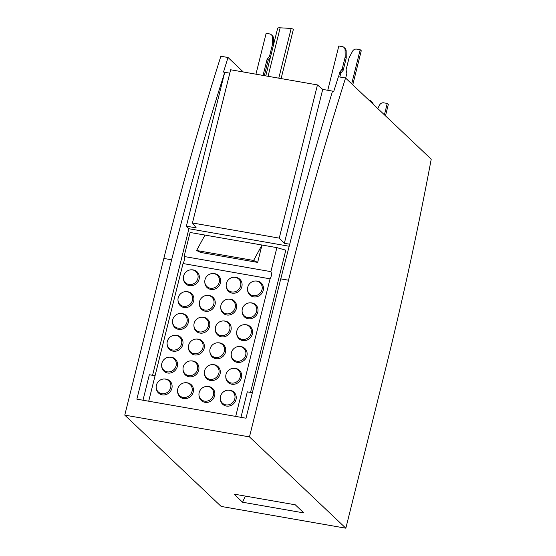 <?xml version="1.0" encoding="UTF-8"?>
<svg xmlns="http://www.w3.org/2000/svg" width="556" height="556" viewBox="0 0 556 556"><rect width="100%" height="100%" fill="white"/><g stroke="black" fill="none" stroke-linecap="round" stroke-linejoin="round"><path stroke-width="0.83" d="M345.839 528.2L221.149 506.426L124.773 415.123L249.463 436.891L345.839 528.2L384.905 371.526A1254.246 412.142 99.9 0 0 417.236 229.892A1254.246 412.142 99.9 0 0 431.227 159.183L345.561 78.021A1254.246 412.142 99.9 0 0 306.224 212.149A1254.246 412.142 99.9 0 0 288.529 280.217L249.463 436.891M317.448 84.922L279.251 238.128L192.452 222.97L230.65 69.771L317.448 84.922L322.723 89.405L332.551 91.114C320.673 130.173 309.275 170.06 298.363 210.773L280.752 278.862L288.529 280.217M345.561 78.021L338.402 76.77L333.774 91.323L332.551 91.114M223.505 72.065L224.742 72.287C212.281 111.297 200.48 151.169 189.353 191.889L171.609 259.798L163.839 258.443A1254.246 412.142 -80.1 0 1 181.492 190.52A1254.246 412.142 -80.1 0 1 220.871 56.246L228.023 57.497L223.498 72.065M229.802 73.177L224.742 72.287L186.385 226.181L188.915 228.738L289.037 246.225M279.251 238.128L284.352 243.285L289.558 244.195M322.723 89.405L284.352 243.285M192.452 222.97L196.219 227.897L186.385 226.181M250.547 392.411L285.805 250.2L276.881 247.629L270.89 271.641C271.884 273.774 271.613 276.137 270.084 278.737L235.688 416.409M152.58 375.307L188.915 228.738M280.752 278.862L246.009 418.209L136.866 399.152L171.609 259.798M142.989 400.223L149.342 374.744L155.061 375.738M276.881 247.629L261.98 245.029L253.599 260.465L257.65 262.404L200.646 252.452L196.595 250.513L204.983 235.077L190.082 232.471L184.099 256.49C184.766 258.561 184.432 260.917 183.084 263.544L269.994 278.82M148.709 401.223L183.014 263.634M234.257 277.277L234.959 277.291A8.271 7.638 133.5 0 1 241.853 282.677A8.271 7.638 133.5 0 1 241.95 283.115A8.271 7.638 133.5 0 1 235.904 292.887A8.271 7.638 133.5 0 1 226.459 287.862A8.271 7.638 133.5 0 1 226.361 287.424A8.271 7.638 133.5 0 1 226.236 286.507L226.181 285.805A7.659 7.068 -46.5 0 0 226.299 286.653A7.659 7.068 -46.5 0 0 226.389 287.056A7.659 7.068 -46.5 0 0 235.132 291.712A7.659 7.068 -46.5 0 0 240.727 282.67A7.659 7.068 -46.5 0 0 240.637 282.26A7.659 7.068 -46.5 0 0 234.257 277.277A7.659 7.068 -46.5 0 0 226.181 285.805M217.924 342.788L218.626 342.802A8.271 7.638 133.5 0 1 225.521 348.188A8.271 7.638 133.5 0 1 225.618 348.626A8.271 7.638 133.5 0 1 219.571 358.398A8.271 7.638 133.5 0 1 210.126 353.373A8.271 7.638 133.5 0 1 210.029 352.928A8.271 7.638 133.5 0 1 209.904 352.017L209.848 351.316A7.659 7.068 -46.5 0 0 209.966 352.163A7.659 7.068 -46.5 0 0 210.057 352.567A7.659 7.068 -46.5 0 0 218.8 357.223A7.659 7.068 -46.5 0 0 224.395 348.181A7.659 7.068 -46.5 0 0 224.304 347.771A7.659 7.068 -46.5 0 0 217.924 342.788A7.659 7.068 -46.5 0 0 209.848 351.316M212.482 364.625L213.184 364.639A8.271 7.638 133.5 0 1 220.072 370.025A8.271 7.638 133.5 0 1 220.176 370.463A8.271 7.638 133.5 0 1 214.123 380.234A8.271 7.638 133.5 0 1 204.684 375.21A8.271 7.638 133.5 0 1 204.58 374.765A8.271 7.638 133.5 0 1 204.455 373.854L204.406 373.152A7.659 7.068 -46.5 0 0 204.518 374A7.659 7.068 -46.5 0 0 204.615 374.403A7.659 7.068 -46.5 0 0 213.351 379.06A7.659 7.068 -46.5 0 0 218.953 370.018A7.659 7.068 -46.5 0 0 218.855 369.608A7.659 7.068 -46.5 0 0 212.482 364.625A7.659 7.068 -46.5 0 0 204.406 373.152M207.034 386.462L207.735 386.476A8.271 7.638 133.5 0 1 214.63 391.862A8.271 7.638 133.5 0 1 214.727 392.3A8.271 7.638 133.5 0 1 208.681 402.071A8.271 7.638 133.5 0 1 199.236 397.047A8.271 7.638 133.5 0 1 199.138 396.602A8.271 7.638 133.5 0 1 199.013 395.691L198.958 394.989A7.659 7.068 -46.5 0 0 199.076 395.837A7.659 7.068 -46.5 0 0 199.166 396.24A7.659 7.068 -46.5 0 0 207.909 400.897A7.659 7.068 -46.5 0 0 213.504 391.855A7.659 7.068 -46.5 0 0 213.414 391.445A7.659 7.068 -46.5 0 0 207.034 386.462A7.659 7.068 -46.5 0 0 198.958 394.989M255.635 281.009L256.337 281.023A8.271 7.638 133.5 0 1 263.224 286.409A8.271 7.638 133.5 0 1 263.329 286.847A8.271 7.638 133.5 0 1 257.275 296.619A8.271 7.638 133.5 0 1 247.837 291.594A8.271 7.638 133.5 0 1 247.733 291.156A8.271 7.638 133.5 0 1 247.608 290.239L247.559 289.537A7.659 7.068 -46.5 0 0 247.67 290.385A7.659 7.068 -46.5 0 0 247.767 290.788A7.659 7.068 -46.5 0 0 256.504 295.445A7.659 7.068 -46.5 0 0 262.105 286.403A7.659 7.068 -46.5 0 0 262.008 285.993A7.659 7.068 -46.5 0 0 255.635 281.009A7.659 7.068 -46.5 0 0 247.559 289.537M250.186 302.846L250.895 302.86A8.271 7.638 133.5 0 1 257.782 308.246A8.271 7.638 133.5 0 1 257.88 308.684A8.271 7.638 133.5 0 1 251.833 318.456A8.271 7.638 133.5 0 1 242.388 313.431A8.271 7.638 133.5 0 1 242.291 312.993A8.271 7.638 133.5 0 1 242.166 312.076L242.11 311.374A7.659 7.068 -46.5 0 0 242.228 312.222A7.659 7.068 -46.5 0 0 242.319 312.625A7.659 7.068 -46.5 0 0 251.062 317.281A7.659 7.068 -46.5 0 0 256.657 308.239A7.659 7.068 -46.5 0 0 256.566 307.829A7.659 7.068 -46.5 0 0 250.186 302.846A7.659 7.068 -46.5 0 0 242.11 311.374M244.744 324.683L245.446 324.697A8.271 7.638 133.5 0 1 252.334 330.083A8.271 7.638 133.5 0 1 252.438 330.521A8.271 7.638 133.5 0 1 246.391 340.293A8.271 7.638 133.5 0 1 236.946 335.268A8.271 7.638 133.5 0 1 236.842 334.83A8.271 7.638 133.5 0 1 236.717 333.913L236.668 333.211A7.659 7.068 -46.5 0 0 236.78 334.059A7.659 7.068 -46.5 0 0 236.877 334.462A7.659 7.068 -46.5 0 0 245.613 339.118A7.659 7.068 -46.5 0 0 251.215 330.076A7.659 7.068 -46.5 0 0 251.124 329.666A7.659 7.068 -46.5 0 0 244.744 324.683A7.659 7.068 -46.5 0 0 236.668 333.211M239.302 346.52L240.004 346.534A8.271 7.638 133.5 0 1 246.892 351.92A8.271 7.638 133.5 0 1 246.996 352.358A8.271 7.638 133.5 0 1 240.943 362.13A8.271 7.638 133.5 0 1 231.505 357.105A8.271 7.638 133.5 0 1 231.4 356.667A8.271 7.638 133.5 0 1 231.275 355.75L231.22 355.048A7.659 7.068 -46.5 0 0 231.338 355.896A7.659 7.068 -46.5 0 0 231.435 356.299A7.659 7.068 -46.5 0 0 240.171 360.955A7.659 7.068 -46.5 0 0 245.773 351.913A7.659 7.068 -46.5 0 0 245.676 351.503A7.659 7.068 -46.5 0 0 239.302 346.52A7.659 7.068 -46.5 0 0 231.22 355.048M233.854 368.357L234.556 368.371A8.271 7.638 133.5 0 1 241.45 373.757A8.271 7.638 133.5 0 1 241.547 374.195A8.271 7.638 133.5 0 1 235.501 383.967A8.271 7.638 133.5 0 1 226.056 378.942A8.271 7.638 133.5 0 1 225.958 378.497A8.271 7.638 133.5 0 1 225.833 377.587L225.778 376.885A7.659 7.068 -46.5 0 0 225.896 377.732A7.659 7.068 -46.5 0 0 225.986 378.136A7.659 7.068 -46.5 0 0 234.729 382.792A7.659 7.068 -46.5 0 0 240.324 373.75A7.659 7.068 -46.5 0 0 240.234 373.34A7.659 7.068 -46.5 0 0 233.854 368.357A7.659 7.068 -46.5 0 0 225.778 376.885M228.412 390.194L229.114 390.208A8.271 7.638 133.5 0 1 236.001 395.594A8.271 7.638 133.5 0 1 236.105 396.032A8.271 7.638 133.5 0 1 230.059 405.804A8.271 7.638 133.5 0 1 220.614 400.779A8.271 7.638 133.5 0 1 220.51 400.334A8.271 7.638 133.5 0 1 220.385 399.423L220.336 398.721A7.659 7.068 -46.5 0 0 220.447 399.569A7.659 7.068 -46.5 0 0 220.544 399.972A7.659 7.068 -46.5 0 0 229.28 404.629A7.659 7.068 -46.5 0 0 234.882 395.587A7.659 7.068 -46.5 0 0 234.792 395.177A7.659 7.068 -46.5 0 0 228.412 390.194A7.659 7.068 -46.5 0 0 220.336 398.721M228.815 299.114L229.517 299.128A8.271 7.638 133.5 0 1 236.404 304.514A8.271 7.638 133.5 0 1 236.508 304.952A8.271 7.638 133.5 0 1 230.455 314.724A8.271 7.638 133.5 0 1 221.017 309.699A8.271 7.638 133.5 0 1 220.913 309.261A8.271 7.638 133.5 0 1 220.788 308.344L220.739 307.642A7.659 7.068 -46.5 0 0 220.85 308.49A7.659 7.068 -46.5 0 0 220.947 308.893A7.659 7.068 -46.5 0 0 229.684 313.549A7.659 7.068 -46.5 0 0 235.285 304.507A7.659 7.068 -46.5 0 0 235.188 304.097A7.659 7.068 -46.5 0 0 228.815 299.114A7.659 7.068 -46.5 0 0 220.739 307.642M223.373 320.951L224.075 320.965A8.271 7.638 133.5 0 1 230.962 326.351A8.271 7.638 133.5 0 1 231.06 326.789A8.271 7.638 133.5 0 1 225.013 336.561A8.271 7.638 133.5 0 1 215.568 331.536A8.271 7.638 133.5 0 1 215.471 331.098A8.271 7.638 133.5 0 1 215.346 330.181L215.29 329.479A7.659 7.068 -46.5 0 0 215.408 330.327A7.659 7.068 -46.5 0 0 215.499 330.73A7.659 7.068 -46.5 0 0 224.242 335.386A7.659 7.068 -46.5 0 0 229.836 326.344A7.659 7.068 -46.5 0 0 229.746 325.934A7.659 7.068 -46.5 0 0 223.373 320.951A7.659 7.068 -46.5 0 0 215.29 329.479M212.885 273.545L213.587 273.559A8.271 7.638 133.5 0 1 220.218 278.139A8.271 7.638 133.5 0 1 218.598 286.486A8.271 7.638 133.5 0 1 218.272 286.84A8.271 7.638 133.5 0 1 209.939 289.19A8.271 7.638 133.5 0 1 204.858 282.775L204.803 282.073A7.659 7.068 -46.5 0 0 209.508 288.015A7.659 7.068 -46.5 0 0 217.222 285.833A7.659 7.068 -46.5 0 0 217.521 285.513A7.659 7.068 -46.5 0 0 219.022 277.785A7.659 7.068 -46.5 0 0 212.885 273.545A7.659 7.068 -46.5 0 0 207.054 276.019A7.659 7.068 -46.5 0 0 206.756 276.346A7.659 7.068 -46.5 0 0 204.803 282.073M207.437 295.382L208.139 295.396A8.271 7.638 133.5 0 1 214.769 299.976A8.271 7.638 133.5 0 1 213.15 308.323A8.271 7.638 133.5 0 1 212.83 308.677A8.271 7.638 133.5 0 1 204.497 311.026A8.271 7.638 133.5 0 1 199.416 304.612L199.361 303.91A7.659 7.068 -46.5 0 0 204.066 309.852A7.659 7.068 -46.5 0 0 211.78 307.67A7.659 7.068 -46.5 0 0 212.079 307.343A7.659 7.068 -46.5 0 0 213.573 299.621A7.659 7.068 -46.5 0 0 207.437 295.382A7.659 7.068 -46.5 0 0 201.606 297.856A7.659 7.068 -46.5 0 0 201.314 298.183A7.659 7.068 -46.5 0 0 199.361 303.91M201.995 317.219L202.697 317.233A8.271 7.638 133.5 0 1 209.327 321.813A8.271 7.638 133.5 0 1 207.708 330.16A8.271 7.638 133.5 0 1 207.388 330.514A8.271 7.638 133.5 0 1 199.048 332.863A8.271 7.638 133.5 0 1 193.968 326.448L193.919 325.746A7.659 7.068 -46.5 0 0 198.617 331.689A7.659 7.068 -46.5 0 0 206.332 329.506A7.659 7.068 -46.5 0 0 206.63 329.18A7.659 7.068 -46.5 0 0 208.132 321.458A7.659 7.068 -46.5 0 0 201.995 317.219A7.659 7.068 -46.5 0 0 196.164 319.693A7.659 7.068 -46.5 0 0 195.865 320.02A7.659 7.068 -46.5 0 0 193.919 325.746M196.553 339.056L197.255 339.07A8.271 7.638 133.5 0 1 203.878 343.65A8.271 7.638 133.5 0 1 202.259 351.997A8.271 7.638 133.5 0 1 201.939 352.351A8.271 7.638 133.5 0 1 193.606 354.7A8.271 7.638 133.5 0 1 188.526 348.285L188.47 347.583A7.659 7.068 -46.5 0 0 193.175 353.526A7.659 7.068 -46.5 0 0 200.89 351.343A7.659 7.068 -46.5 0 0 201.189 351.017A7.659 7.068 -46.5 0 0 202.683 343.295A7.659 7.068 -46.5 0 0 196.553 339.056A7.659 7.068 -46.5 0 0 190.722 341.53A7.659 7.068 -46.5 0 0 190.423 341.857A7.659 7.068 -46.5 0 0 188.47 347.583M191.104 360.893L191.806 360.907A8.271 7.638 133.5 0 1 198.436 365.487A8.271 7.638 133.5 0 1 196.817 373.834A8.271 7.638 133.5 0 1 196.497 374.188A8.271 7.638 133.5 0 1 188.157 376.537A8.271 7.638 133.5 0 1 183.084 370.122L183.028 369.42A7.659 7.068 -46.5 0 0 187.726 375.363A7.659 7.068 -46.5 0 0 195.448 373.18A7.659 7.068 -46.5 0 0 195.74 372.854A7.659 7.068 -46.5 0 0 197.241 365.132A7.659 7.068 -46.5 0 0 191.104 360.893A7.659 7.068 -46.5 0 0 185.273 363.367A7.659 7.068 -46.5 0 0 184.974 363.693A7.659 7.068 -46.5 0 0 183.028 369.42M185.662 382.73L186.364 382.743A8.271 7.638 133.5 0 1 192.995 387.323A8.271 7.638 133.5 0 1 191.375 395.67A8.271 7.638 133.5 0 1 191.049 396.025A8.271 7.638 133.5 0 1 182.715 398.374A8.271 7.638 133.5 0 1 177.635 391.952L177.586 391.257A7.659 7.068 -46.5 0 0 182.285 397.199A7.659 7.068 -46.5 0 0 189.999 395.017A7.659 7.068 -46.5 0 0 190.298 394.69A7.659 7.068 -46.5 0 0 191.799 386.969A7.659 7.068 -46.5 0 0 185.662 382.73A7.659 7.068 -46.5 0 0 179.831 385.204A7.659 7.068 -46.5 0 0 179.532 385.53A7.659 7.068 -46.5 0 0 177.586 391.257M191.507 269.813L192.209 269.827A8.271 7.638 133.5 0 1 198.84 274.407A8.271 7.638 133.5 0 1 197.22 282.754A8.271 7.638 133.5 0 1 196.9 283.108A8.271 7.638 133.5 0 1 188.56 285.457A8.271 7.638 133.5 0 1 183.487 279.042L183.431 278.341A7.659 7.068 -46.5 0 0 188.13 284.283A7.659 7.068 -46.5 0 0 195.851 282.1A7.659 7.068 -46.5 0 0 196.143 281.774A7.659 7.068 -46.5 0 0 197.644 274.052A7.659 7.068 -46.5 0 0 191.507 269.813A7.659 7.068 -46.5 0 0 185.676 272.287A7.659 7.068 -46.5 0 0 185.377 272.614A7.659 7.068 -46.5 0 0 183.431 278.341M186.065 291.65L186.767 291.664A8.271 7.638 133.5 0 1 193.398 296.244A8.271 7.638 133.5 0 1 191.778 304.591A8.271 7.638 133.5 0 1 191.452 304.945A8.271 7.638 133.5 0 1 183.119 307.294A8.271 7.638 133.5 0 1 178.038 300.879L177.989 300.177A7.659 7.068 -46.5 0 0 182.688 306.12A7.659 7.068 -46.5 0 0 190.402 303.937A7.659 7.068 -46.5 0 0 190.701 303.611A7.659 7.068 -46.5 0 0 192.202 295.889A7.659 7.068 -46.5 0 0 186.065 291.65A7.659 7.068 -46.5 0 0 180.234 294.124A7.659 7.068 -46.5 0 0 179.935 294.451A7.659 7.068 -46.5 0 0 177.989 300.177M180.617 313.487L181.319 313.501A8.271 7.638 133.5 0 1 187.949 318.081A8.271 7.638 133.5 0 1 186.329 326.428A8.271 7.638 133.5 0 1 186.01 326.782A8.271 7.638 133.5 0 1 177.677 329.131A8.271 7.638 133.5 0 1 172.596 322.716L172.541 322.014A7.659 7.068 -46.5 0 0 177.246 327.957A7.659 7.068 -46.5 0 0 184.96 325.774A7.659 7.068 -46.5 0 0 185.259 325.448A7.659 7.068 -46.5 0 0 186.753 317.726A7.659 7.068 -46.5 0 0 180.617 313.487A7.659 7.068 -46.5 0 0 174.786 315.961A7.659 7.068 -46.5 0 0 174.494 316.288A7.659 7.068 -46.5 0 0 172.541 322.014M175.175 335.324L175.877 335.337A8.271 7.638 133.5 0 1 182.507 339.918A8.271 7.638 133.5 0 1 180.888 348.264A8.271 7.638 133.5 0 1 180.568 348.619A8.271 7.638 133.5 0 1 172.228 350.968A8.271 7.638 133.5 0 1 167.147 344.553L167.099 343.851A7.659 7.068 -46.5 0 0 171.797 349.793A7.659 7.068 -46.5 0 0 179.512 347.611A7.659 7.068 -46.5 0 0 179.81 347.285A7.659 7.068 -46.5 0 0 181.312 339.563A7.659 7.068 -46.5 0 0 175.175 335.324A7.659 7.068 -46.5 0 0 169.344 337.798A7.659 7.068 -46.5 0 0 169.045 338.124A7.659 7.068 -46.5 0 0 167.099 343.851M169.733 357.16L170.435 357.174A8.271 7.638 133.5 0 1 177.058 361.754A8.271 7.638 133.5 0 1 175.439 370.101A8.271 7.638 133.5 0 1 175.119 370.456A8.271 7.638 133.5 0 1 166.786 372.805A8.271 7.638 133.5 0 1 161.706 366.383L161.65 365.688A7.659 7.068 -46.5 0 0 166.355 371.63A7.659 7.068 -46.5 0 0 174.07 369.448A7.659 7.068 -46.5 0 0 174.369 369.121A7.659 7.068 -46.5 0 0 175.863 361.4A7.659 7.068 -46.5 0 0 169.733 357.16A7.659 7.068 -46.5 0 0 163.902 359.635A7.659 7.068 -46.5 0 0 163.603 359.961A7.659 7.068 -46.5 0 0 161.65 365.688M164.284 378.997L164.986 379.011A8.271 7.638 133.5 0 1 171.616 383.591A8.271 7.638 133.5 0 1 169.997 391.938A8.271 7.638 133.5 0 1 169.677 392.293A8.271 7.638 133.5 0 1 161.337 394.642A8.271 7.638 133.5 0 1 156.264 388.22L156.208 387.525A7.659 7.068 -46.5 0 0 160.906 393.467A7.659 7.068 -46.5 0 0 168.628 391.285A7.659 7.068 -46.5 0 0 168.92 390.958A7.659 7.068 -46.5 0 0 170.421 383.237A7.659 7.068 -46.5 0 0 164.284 378.997A7.659 7.068 -46.5 0 0 158.453 381.472A7.659 7.068 -46.5 0 0 158.154 381.798A7.659 7.068 -46.5 0 0 156.208 387.525M252.361 392.731L247.316 391.848L240.956 417.327M242.576 502.228L234.006 494.11L295.285 504.806L303.854 512.924L242.576 502.228L245.293 496.077M163.839 258.443L124.773 415.123M228.023 57.497L243.313 71.981M270.89 271.641L184.099 256.49M257.65 262.404L261.98 245.029L204.983 235.077M196.595 250.513L253.599 260.465M345.672 78.132L346.895 73.232L346.054 69.917L349.092 57.72L352.58 51.215A3.829 3.531 -46.5 0 1 356.695 49.116L360.191 49.727L361.261 50.742L352.761 84.846M346.242 58.046L345.172 57.032L345.088 49.908A3.829 3.531 -46.5 0 0 344.046 47.468L345.116 48.483A3.829 3.531 133.5 0 1 346.159 50.923L346.242 58.046L343.205 70.244L340.842 73.003L339.841 77.02M360.191 49.727L351.691 83.831M344.046 47.468A3.829 3.531 -46.5 0 0 342.315 46.607L338.819 45.995L327.776 90.281M345.172 57.032L342.135 69.229L339.772 71.988L338.569 76.797M343.205 70.244L342.135 69.229M339.772 71.988L340.842 73.003M270.279 57.845L268.166 60.312L264.343 75.651M273.427 45.224L272.496 44.341L272.412 37.217A3.829 3.531 -46.5 0 0 271.37 34.778L272.44 35.792A3.829 3.531 133.5 0 1 273.482 38.232L273.559 44.695M271.37 34.778A3.829 3.531 -46.5 0 0 269.639 33.916L266.143 33.304L255.948 74.184M272.496 44.341L269.458 56.538L267.095 59.297L263.071 75.428M270.39 57.421L269.458 56.538M267.095 59.297L268.166 60.312M377.726 108.496L379.637 104.931A3.829 3.531 -46.5 0 1 383.751 102.832L387.247 103.444L388.317 104.459L385.482 115.843M372.11 103.173A3.829 3.531 -46.5 0 0 371.095 101.185L372.172 102.2A3.829 3.531 133.5 0 1 373.18 104.187M387.247 103.444L384.411 114.828M369.038 100.268L369.372 100.323A3.829 3.531 -46.5 0 1 371.095 101.185M265.782 75.901L277.652 28.28A7.277 1.46 14 0 1 280.161 27.8L291.177 28.453L293.401 29.239L281.107 78.577M278.778 78.174L291.177 28.453M345.088 49.908L346.159 50.923M272.412 37.217L273.482 38.232M268.068 76.304L280.161 27.8"/></g></svg>
